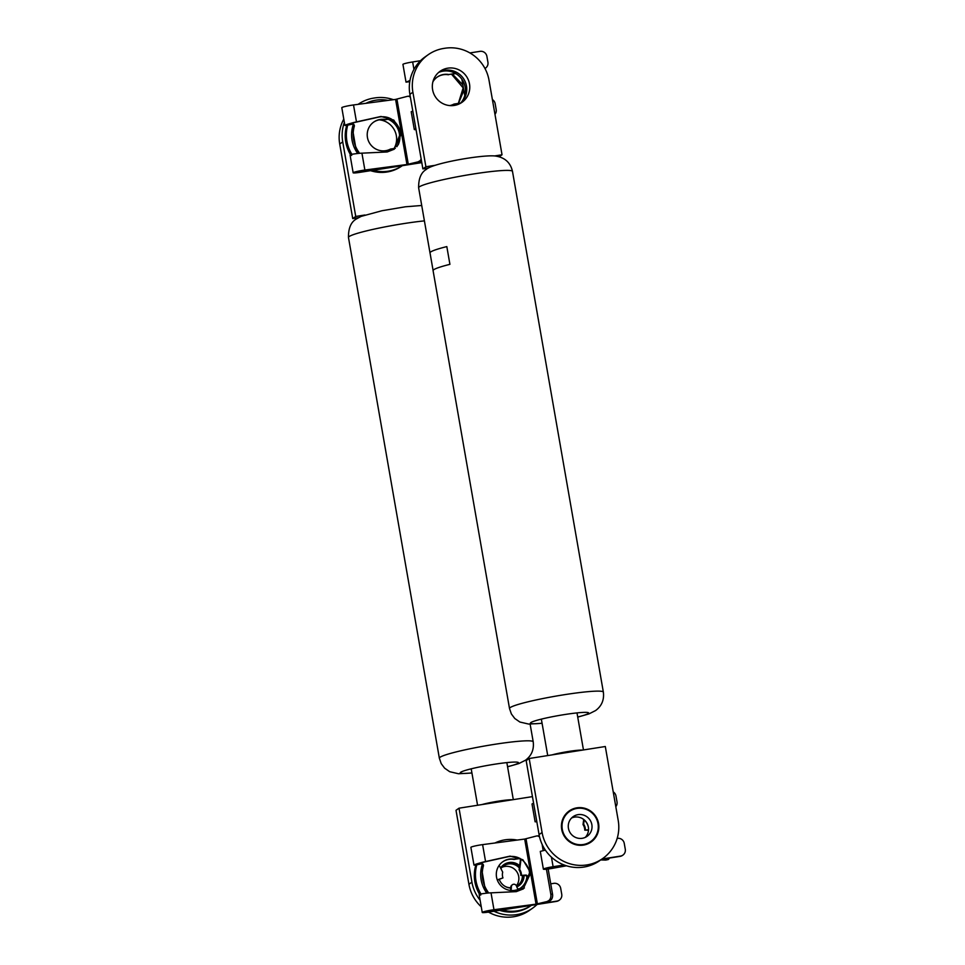 <?xml version="1.0" encoding="UTF-8"?>
<svg xmlns="http://www.w3.org/2000/svg" width="965" height="965" viewBox="0 0 965 965"><rect width="100%" height="100%" fill="white"/><g stroke="black" fill="none" stroke-linecap="round" stroke-linejoin="round"><path stroke-width="1.45" d="M466.493 86.03A18.998 18.6 -125.3 0 1 460.474 103.291A19.3 18.89 -125.3 0 0 438.629 72.447A18.998 18.6 -125.3 0 1 466.493 86.03M469.497 83.895A18.998 18.6 -125.3 0 1 462.03 102.302A18.998 18.6 -125.3 0 1 432.61 89.709A18.998 18.6 -125.3 0 1 440.076 71.301A18.998 18.6 -125.3 0 1 469.497 83.895M509.508 708.503L433.08 270.622A47.647 4.234 -9.9 0 1 433.755 269.718A47.647 4.234 -9.9 0 1 449.919 264.338L446.819 246.594A47.647 4.234 -9.9 0 0 430.655 251.962A47.647 4.234 -9.9 0 0 429.992 252.866L418.629 187.777A47.647 4.234 -9.9 0 1 419.293 186.872A47.647 4.234 -9.9 0 1 469.171 174.677A47.647 4.234 -9.9 0 1 512.487 171.396L603.366 692.122A47.647 4.234 -9.9 0 0 560.05 695.403A47.647 4.234 -9.9 0 0 510.171 707.598A47.647 4.234 -9.9 0 0 509.508 708.503L511.378 713.955L514.767 718.479L519.87 722.025L528.651 724.064L542.089 723.328M428.556 168.007L422.887 168.899L425.903 166.764L435.01 165.329M494.683 155.932L502.029 154.774L489.014 80.216A38.6 37.792 54.7 0 0 444.925 48.25L443.755 48.431A38.6 37.792 54.7 0 0 428.062 54.812A38.6 37.792 54.7 0 0 412.887 92.206L409.884 94.341L422.887 168.899M409.884 94.341A38.6 37.792 -125.3 0 1 425.046 56.935L428.062 54.812M412.887 92.206L425.903 166.764M502.029 154.774L499.219 156.764M433.092 270.465L430.016 252.866A47.611 4.234 -9.9 0 1 446.819 246.594M591.654 840.817A18.998 18.6 -125.3 0 1 589.567 842.964M598.59 823.567A18.998 18.6 -125.3 0 1 591.123 841.975A18.998 18.6 -125.3 0 1 561.702 829.369A18.998 18.6 -125.3 0 1 569.169 810.974A18.998 18.6 -125.3 0 1 598.59 823.567M582.45 750.107A18.094 1.604 170.1 0 0 552.016 754.895L605.308 746.512L618.215 820.479A39.203 38.383 54.7 0 1 602.799 858.464A39.203 38.383 54.7 0 1 586.865 864.929A39.203 38.383 54.7 0 1 542.077 832.469L529.17 758.502L552.016 754.895M602.799 858.464L599.796 860.587A39.203 38.383 -125.3 0 1 583.849 867.065A39.203 38.383 -125.3 0 1 539.073 834.592L526.166 760.625L529.17 758.502M567.722 812.108A18.998 18.6 -125.3 0 1 570.424 810.853M379.209 119.829A18.998 18.6 -125.3 0 1 394.034 148.526M388.183 119.262A18.998 18.6 -125.3 0 1 396.844 146.716M358.389 217.692L352.732 218.585L355.735 216.45L364.854 215.014M344.36 122.398A38.6 37.792 54.7 0 0 342.732 141.891L339.716 144.026L352.732 218.585M339.716 144.026A38.6 37.792 -125.3 0 1 343.793 119.105M342.732 141.891L355.735 216.45M358.112 104.353A38.6 37.792 54.7 0 1 373.6 98.116L374.77 97.935A38.6 37.792 54.7 0 1 393.406 99.697M425.589 168.465L425.818 169.768M512.294 799.792A18.094 1.604 170.1 0 0 481.861 804.581L532.451 796.62M481.27 906.823A39.203 38.383 -125.3 0 1 468.918 884.278L456.011 810.311L459.014 808.188L481.861 804.581M468.918 884.278L471.921 882.155L459.014 808.188M493.947 911.237A39.203 38.383 54.7 0 0 516.709 914.615A39.203 38.383 54.7 0 0 532.644 908.149L529.64 910.272A39.203 38.383 -125.3 0 1 513.694 916.75A39.203 38.383 -125.3 0 1 488.495 912.094M471.921 882.155A39.203 38.383 54.7 0 0 480.124 900.261M532.644 908.149A39.203 38.383 54.7 0 0 537.095 904.446M353.262 124.642A31.363 30.699 54.7 0 0 352.044 140.154A31.363 30.699 54.7 0 0 357.701 153.459M370.572 170.672A36.188 35.428 54.7 0 0 401.814 166.016L402.296 165.678A36.188 35.428 -125.3 0 1 373.081 170.274M351.899 154.316A36.188 35.428 -125.3 0 1 346.905 141.216A36.188 35.428 -125.3 0 1 347.714 125.197M398.183 144.859A19.3 18.89 54.7 0 0 388.714 119.177M346.761 125.354A36.188 35.428 54.7 0 0 345.76 142.024A36.188 35.428 54.7 0 0 350.512 154.702M365.892 103.327A36.188 35.428 -125.3 0 1 388.063 100.396M494.985 842.988A36.188 35.428 -125.3 0 1 514.55 839.659A36.188 35.428 -125.3 0 1 517.156 840.057M531.365 905.351A36.188 35.428 -125.3 0 1 507.711 911.044A36.188 35.428 -125.3 0 1 502.174 909.947M499.665 910.345A36.188 35.428 54.7 0 0 506.577 911.853A36.188 35.428 54.7 0 0 530.907 905.689L531.389 905.351M475.854 865.026A36.188 35.428 54.7 0 0 479.605 894.374M480.992 893.976A36.188 35.428 -125.3 0 1 476.806 864.857M482.355 864.302A31.363 30.699 54.7 0 0 486.794 893.132M373.503 122.229A15.922 15.585 -125.3 0 1 384.89 119.781L385.288 119.503A15.922 15.585 54.7 0 0 368.449 140.938A15.922 15.585 54.7 0 0 390.451 149.08L395.3 148.321M410.39 97.248A6.031 4.234 -94.8 0 0 407.773 96.283A6.031 4.234 -94.8 0 0 407.254 96.379L395.59 99.407L353.516 104.956A8.444 0.748 170.1 0 0 351.513 105.245A8.444 0.748 170.1 0 0 341.803 107.694L344.891 125.438L346.435 125.402C343.456 125.559 346.145 124.533 354.493 122.326L381.018 116.463L393.804 120.094L400.909 132L394.239 149.213L387.218 151.963L359.897 153.266C351.308 154.135 348.57 154.846 351.67 155.401M421.753 162.397L360.476 172.047L355.53 172.373L363.901 170.419L405.976 164.858L420.33 161.324L406.953 164.496L364.879 170.045A8.444 0.748 170.1 0 0 362.876 170.335A8.444 0.748 170.1 0 0 353.154 172.783A8.444 0.748 170.1 0 0 360.066 172.325L421.789 162.615M394.022 149.358L400.777 135.064L399.812 129.575C395.421 119.829 388.569 115.643 379.233 116.994L355.506 122.278C346.326 124.726 345.193 125.317 352.092 124.027L346.435 125.402L352.141 124.027A1.809 1.773 -125.3 0 1 354.3 126.294A30.156 29.517 54.7 0 0 358.811 152.144A1.809 1.773 -125.3 0 1 359.149 153.326M391.018 118.816L384.89 119.781M385.288 119.503L390.704 118.647M358.751 153.363A1.809 1.773 54.7 0 0 358.413 152.422A30.156 29.517 -125.3 0 1 355.832 148.067L352.949 131.493A30.156 29.517 -125.3 0 1 353.902 126.584A1.809 1.773 54.7 0 0 351.743 124.304L346.435 125.414M347.231 124.835L352.092 124.027L351.935 123.158M418.617 161.469A6.031 4.234 -94.8 0 0 421.174 159.068M408.967 96.235A6.031 4.234 85.2 0 1 409.486 96.138A6.031 4.234 85.2 0 1 410.197 96.162M421.476 160.757A6.031 4.234 85.2 0 1 420.33 161.324M566.479 865.798L552.39 868.343A8.444 0.748 -9.9 0 1 550.303 868.693A8.444 0.748 -9.9 0 1 543.379 869.151A8.444 0.748 -9.9 0 1 553.102 866.703L564.103 864.978M613.221 791.879A6.031 5.899 54.7 0 1 615.984 796.004L617.021 801.927A6.031 5.899 54.7 0 1 615.803 806.68M602.039 859.007L620.459 856.1A6.031 5.899 54.7 0 0 625.284 849.26L624.246 843.35A6.031 5.899 54.7 0 0 617.359 838.356L617.178 838.38M564.513 865.135L545.768 868.741L566.045 865.653M601.424 859.441L607.854 859.61A6.031 2.413 77.9 0 0 608.083 859.586A6.031 2.413 77.9 0 0 609.253 858.09M536.83 821.746L535.117 821.806L536.697 821.01M545.37 850.117L540.291 851.407L543.379 869.151M535.117 821.806L532.029 804.062A8.444 0.748 -9.9 0 1 533.621 803.326M622.908 855.111L622.509 855.388A6.031 5.899 -125.3 0 1 620.049 856.389L601.629 859.284M606.141 859.972A6.031 2.413 -102.1 0 1 605.923 860.044A6.031 2.413 -102.1 0 1 605.694 860.068L600.725 859.936M449.738 105.595A15.922 15.585 54.7 0 0 453.996 104.075L460.727 103.026M455.854 73.605L448.834 74.498A15.922 15.585 54.7 0 0 432.899 81.82M437.048 77.224A15.922 15.585 -125.3 0 1 448.423 74.775M458.339 103.4L463.176 87.899L451.596 74.281M452.44 74.148L462.886 84.896L463.839 90.396L458.496 103.376M409.92 80.819L408.376 81.53L409.799 81.458M469.919 52.93L480.003 51.35A6.031 5.899 54.7 0 1 486.891 56.344L487.928 62.255A6.031 5.899 54.7 0 1 484.961 68.467M409.763 81.699L406.024 82.134L409.582 80.686M412.803 111.072L411.199 111.747L414.299 129.491A8.444 0.748 -9.9 0 1 415.879 128.755M406.024 82.134L402.936 64.402A8.444 0.748 -9.9 0 1 412.658 61.953L420.535 60.711M416.036 129.636A8.444 0.748 -9.9 0 1 414.299 129.491M448.834 74.498L455.564 73.437M494.973 114.353A6.031 5.899 54.7 0 0 496.191 109.6L495.154 103.677A6.031 5.899 54.7 0 0 492.391 99.552M502.596 861.89A15.922 15.585 -125.3 0 1 513.983 859.441L514.381 859.164A15.922 15.585 54.7 0 0 497.542 880.611A15.922 15.585 54.7 0 0 519.544 888.753L524.393 887.981M539.568 837.005A6.031 4.234 -94.8 0 0 536.866 835.955A6.031 4.234 -94.8 0 0 536.347 836.04L524.683 839.068L482.609 844.628A8.444 0.748 170.1 0 0 480.606 844.918A8.444 0.748 170.1 0 0 470.884 847.354L473.984 865.098L475.528 865.074C472.548 865.219 475.238 864.194 483.586 861.986L510.111 856.124L522.897 859.755L530.002 871.66L523.332 888.886L516.311 891.636L488.99 892.939C480.401 893.795 477.663 894.507 480.763 895.062M559.362 900.116A6.031 5.899 54.7 0 1 556.914 901.105L489.569 911.708L484.623 912.034L492.994 910.079L535.068 904.531L549.423 900.984L536.045 904.157L493.971 909.718A8.444 0.748 170.1 0 0 491.969 910.007A8.444 0.748 170.1 0 0 482.247 912.456A8.444 0.748 170.1 0 0 489.159 911.997L556.516 901.394A6.031 5.899 -125.3 0 0 558.964 900.393L559.362 900.116A6.031 5.899 54.7 0 0 561.739 894.266L560.701 888.355A6.031 5.899 54.7 0 0 553.813 883.349L550.738 883.844M547.71 901.129A6.031 4.234 -94.8 0 0 550.822 894.278L552.535 894.133L548.156 869.007M544.863 850.189L544.67 849.067M550.822 894.278L546.443 869.2M543.174 850.467L542.113 844.351M523.114 889.03L529.869 874.724L528.904 869.236C524.514 859.501 517.662 855.304 508.326 856.667L484.599 861.938C475.419 864.399 474.285 864.978 481.185 863.687L475.528 865.074L481.233 863.687A1.809 1.773 -125.3 0 1 483.393 865.967A30.156 29.517 54.7 0 0 487.904 891.805A1.809 1.773 -125.3 0 1 488.242 892.999M520.111 858.476L513.983 859.441M514.381 859.164L519.797 858.307M487.844 893.023A1.809 1.773 54.7 0 0 487.506 892.094A30.156 29.517 -125.3 0 1 484.925 887.728L482.042 871.166A30.156 29.517 -125.3 0 1 482.995 866.244A1.809 1.773 54.7 0 0 480.835 863.977L475.528 865.074M476.324 864.495L481.185 863.687L481.028 862.831M538.06 835.895A6.031 4.234 85.2 0 1 538.579 835.811A6.031 4.234 85.2 0 1 539.314 835.835M552.535 894.133A6.031 4.234 85.2 0 1 549.423 900.984M497.771 881.154A1.544 1.508 -125.3 0 1 498.736 879.368L502.958 877.909A9.65 9.445 -125.3 0 1 502.705 872.143L499.207 865.316M498.085 879.815A1.544 1.508 -125.3 0 1 498.133 879.791L502.958 877.909M521.04 859.031A3.088 3.028 54.7 0 0 520.304 860.659L519.086 869.899A9.65 9.445 -125.3 0 1 520.811 875.424L525.901 875.086A1.544 1.508 -125.3 0 1 527.409 876.823A15.826 15.5 -125.3 0 1 519.399 888.741A1.544 1.508 -125.3 0 1 517.252 887.945L516.432 885.93A2.666 2.606 54.7 0 0 511.378 886.726L511.281 888.886A1.544 1.508 -125.3 0 1 509.532 890.297A15.826 15.5 -125.3 0 1 509.158 890.225M512.463 884.712L511.86 885.146A2.666 2.606 54.7 0 0 510.774 887.149L510.678 889.308A1.544 1.508 -125.3 0 1 510.328 890.225M520.811 875.424L525.298 875.52A1.544 1.508 -125.3 0 1 526.818 877.245A15.826 15.5 -125.3 0 1 520.738 887.933M519.086 869.899L519.689 869.477A9.65 9.445 -125.3 0 1 521.414 875.002M521.245 859.164A3.088 3.028 54.7 0 0 520.895 860.225L519.689 869.477M499.279 879.392A12.967 12.69 54.7 0 0 510.738 888.09M516.842 886.944A12.967 12.69 54.7 0 0 524.079 875.496M518.386 886.087A12.967 12.69 54.7 0 0 523.259 875.472M519.484 866.835A12.967 12.69 54.7 0 0 503.404 864.942M519.64 865.653A12.967 12.69 54.7 0 0 500.582 867.993M588.517 829.779L584.754 830.141A9.65 9.445 54.7 0 0 583.029 824.605L583.692 819.526M585.357 829.719A9.65 9.445 54.7 0 0 583.632 824.182L583.029 824.605M588.493 830.214L584.754 830.141M583.632 824.182L584.187 819.936M582.124 818.441A12.967 12.69 -125.3 0 1 588.385 827.27M578.083 814.641A12.062 11.809 -125.3 0 1 587.118 836.317A12.062 11.809 -125.3 0 1 569.193 830.913A12.062 11.809 -125.3 0 1 578.083 814.641M571.533 818.03A12.062 11.809 -125.3 0 1 585.248 837.391M565.707 814.158A18.395 18.009 -125.3 0 1 566.009 813.941L569.519 811.456A18.395 18.009 -125.3 0 1 596.853 819.683A18.395 18.009 -125.3 0 1 583.294 844.52A18.395 18.009 -125.3 0 1 569.519 811.456M590.773 841.48L587.275 843.965A18.395 18.009 -125.3 0 1 586.973 844.17M516.384 885.81A12.062 11.809 54.7 0 0 501.884 867.366M516.552 886.232A12.062 11.809 54.7 0 0 522.367 875.46M519.339 867.981A12.062 11.809 54.7 0 0 500.871 868.56M505.009 886.316A12.062 11.809 54.7 0 0 510.75 887.776M542.077 723.219A29.553 2.63 -9.9 0 1 530.846 722.58A29.553 2.63 -9.9 0 1 564.453 714.582A29.553 2.63 -9.9 0 1 588.24 713.545A29.553 2.63 -9.9 0 1 577.721 716.995M539.073 834.592L542.077 832.469M471.921 772.905A29.553 2.63 -9.9 0 1 460.691 772.265A29.553 2.63 -9.9 0 1 494.297 764.28A29.553 2.63 -9.9 0 1 518.072 763.231A29.553 2.63 -9.9 0 1 507.566 766.693M471.933 773.013L458.496 773.749L449.714 771.711L444.612 768.164L441.222 763.641L439.352 758.188A47.647 4.234 -9.9 0 1 440.016 757.284A47.647 4.234 -9.9 0 1 489.894 745.089A47.647 4.234 -9.9 0 1 533.211 741.808L530.123 724.1M439.352 758.188L348.474 237.462A47.647 4.234 -9.9 0 1 349.137 236.558A47.647 4.234 -9.9 0 1 424.407 220.876M356.471 121.855L353.516 104.956M364.879 170.045L361.923 153.145M406.953 164.496L395.59 99.407M408.292 164.243L396.929 99.142M360.476 172.047L360.295 171.01M552.004 867.101L552.197 868.162M551.437 857.149L553.102 866.703M607.854 859.61L605.694 860.068M461.885 79.19L462.886 84.896M463.839 90.396L464.756 95.632M412.658 61.953L413.949 69.396M485.564 861.528L482.609 844.628M493.971 909.718L491.016 892.818M536.045 904.157L524.683 839.068M537.384 903.903L526.021 838.814M489.569 911.708L489.388 910.671M498.133 879.791L498.736 879.368M510.678 889.308L511.281 888.886M510.774 887.149L511.378 886.726M525.298 875.52L525.901 875.086M577.733 717.104L588.964 713.895L595.598 710.554C601.702 706.042 604.295 699.89 603.366 692.122M418.629 187.777C418.508 178.573 421.102 172.433 426.409 169.345C432.211 163.387 480.98 154.702 494.876 155.956C504.574 157.235 510.437 162.385 512.487 171.396M547.722 755.571L541.353 719.13M583.463 749.95L576.998 712.906M507.578 766.801L518.808 763.58L525.442 760.251C531.546 755.728 534.14 749.576 533.211 741.808M348.474 237.462C348.353 228.259 350.946 222.119 356.254 219.031L361.091 216.401L382.044 210.72L405.397 206.787L421.717 205.485M477.566 805.268L471.197 768.816M513.308 799.635L506.842 762.591M350.066 155.039L353.154 172.783M409.486 96.138L407.773 96.283M608.083 859.586L605.923 860.044M479.159 894.712L482.247 912.456M538.579 835.811L536.866 835.955"/></g></svg>
